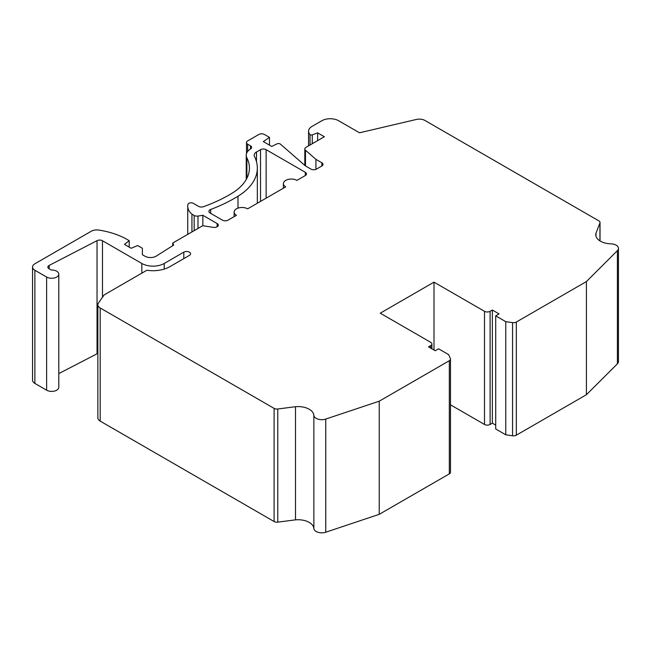 <?xml version="1.0" encoding="UTF-8"?>
<svg xmlns="http://www.w3.org/2000/svg" width="651" height="651" viewBox="0 0 651 651"><rect width="100%" height="100%" fill="white"/><g stroke="black" fill="none" stroke-linecap="round" stroke-linejoin="round"><path stroke-width="0.98" d="M450.484 359.1L450.484 472.252A3.963 2.287 0 0 1 449.32 473.871L379.232 514.331L325.744 532.217A7.918 4.573 0 0 1 313.863 528.466A15.836 9.147 180 0 0 295.497 519.856L277.765 522.143A3.963 2.287 0 0 1 274.104 521.524L100.181 421.107L100.181 307.964L274.104 408.38A3.963 2.287 0 0 0 277.765 408.991L295.497 406.704A15.836 9.147 180 0 1 313.863 415.314A7.918 4.573 0 0 0 325.744 419.065L379.232 401.187L449.32 360.719A3.963 2.287 0 0 0 450.484 359.1A3.963 2.287 0 0 0 450.362 358.546L448.669 354.632L438.587 348.814L435.226 350.751L428.504 346.869L430.75 345.583A3.963 2.287 0 0 0 431.906 343.964A3.963 2.287 0 0 0 430.75 342.345L380.241 313.188L433.997 282.152L484.499 311.308A3.963 2.287 0 0 0 490.105 311.308L492.343 310.022L499.057 313.896L495.704 315.841L505.778 321.659L512.565 322.636A3.963 2.287 0 0 0 516.324 322.033L586.413 281.574L617.384 250.684A7.918 4.573 0 0 0 618.45 248.397A7.918 4.573 0 0 0 610.89 243.832A15.836 9.147 180 0 1 595.771 234.694A15.836 9.147 180 0 1 595.974 233.229L599.937 222.992A3.963 2.287 0 0 0 600.027 222.496A3.963 2.287 0 0 0 598.871 220.876L424.94 120.459A7.918 4.573 0 0 0 416.363 119.459L359.515 132.796L338.634 120.736A11.881 6.86 0 0 0 321.838 120.736L312.041 126.4A11.881 6.86 0 0 0 308.558 131.242A11.881 6.86 0 0 0 310.031 134.545A1.587 0.911 0 0 0 312.277 134.871L317.639 132.861L324.361 136.743L305.978 147.354A3.963 2.287 0 0 0 304.814 148.973A3.963 2.287 0 0 0 305.474 150.235L315.93 159.357L321.838 162.766A3.963 2.287 180 0 1 323.002 164.377A3.963 2.287 180 0 1 321.838 165.997L316.516 169.073A3.963 2.287 180 0 1 310.918 169.073L305.319 165.834L280.475 144.172A2.376 1.375 0 0 0 276.96 143.879L271.727 146.442L263.321 141.593L269.481 137.385L264.444 134.48A3.963 2.287 0 0 0 258.846 134.48L247.649 140.941A3.963 2.287 0 0 0 246.485 142.561A3.963 2.287 0 0 0 247.649 144.18L250.456 145.8A3.963 2.287 180 0 1 251.611 147.411A3.963 2.287 180 0 1 250.537 148.981A15.836 9.147 0 0 0 246.241 155.239A15.836 9.147 0 0 0 246.875 157.802A63.35 36.578 180 0 1 249.423 168.056A63.35 36.578 180 0 1 232.22 193.111A142.536 82.295 180 0 1 203.462 206.692A3.963 2.287 180 0 1 198.579 206.367L193.331 203.34A3.165 1.831 0 0 0 190.255 202.868A3.165 1.831 0 0 0 188.025 204.178A24.201 13.972 0 0 0 187.74 206.31A24.201 13.972 0 0 0 191.939 214.171L194.169 215.457A3.963 2.287 0 0 0 197.994 216.051L202.852 215.302L217.141 223.545A3.963 2.287 180 0 1 218.297 225.165A3.963 2.287 180 0 1 213.3 227.37L202.738 225.71L172.727 243.035L173.687 245.069L156.362 256.046A7.918 4.573 180 0 1 144.913 256.201L142.382 254.736L142.382 248.275L137.621 245.525L131.176 248.275L124.463 244.394L129.215 240.675L127.262 239.544A63.35 36.578 0 0 0 98.862 230.08A7.918 4.573 0 0 0 91.213 231.26L34.869 263.793A7.918 4.573 0 0 0 32.55 267.024A7.918 4.573 0 0 0 34.869 270.255L46.628 277.041A7.128 4.118 0 0 0 54.391 277.936A7.128 4.118 0 0 0 58.793 274.136A7.128 4.118 0 0 0 51.274 270.027L49.028 268.733A3.963 2.287 180 0 1 47.865 267.113A3.963 2.287 180 0 1 49.183 265.413L97.032 240.667A3.963 2.287 180 0 1 102.476 240.748L141.82 263.468A15.836 9.147 0 0 0 164.215 263.468L183.81 252.149A3.963 2.287 180 0 1 188.131 251.66A3.963 2.287 180 0 1 190.572 253.768A3.963 2.287 180 0 1 189.417 255.387L169.813 266.698A23.753 13.712 180 0 1 146.866 270.246L104.127 294.927L98.439 303.008A7.918 4.573 0 0 0 97.862 304.725A7.918 4.573 0 0 0 100.181 307.964M450.484 404.816L484.499 424.46A3.963 2.287 0 0 0 490.105 424.46L492.343 423.166L492.343 310.022M495.704 425.111L492.343 423.166M495.704 315.841L495.704 428.985L505.778 434.803L512.565 435.788A3.963 2.287 0 0 0 516.324 435.185L586.413 394.718L617.384 363.836A7.918 4.573 0 0 0 618.45 361.549L618.45 248.397M32.55 267.024L32.55 380.176A7.918 4.573 0 0 0 34.869 383.406L46.628 390.193A7.128 4.118 0 0 0 54.391 391.088A7.128 4.118 0 0 0 58.793 387.288L58.793 274.136M58.793 373.593L97.032 353.81A3.963 2.287 180 0 1 97.862 353.485M97.862 304.725L97.862 417.877A7.918 4.573 0 0 0 100.181 421.107M266.129 149.673A3.963 2.287 0 0 0 260.522 149.673L256.486 152.008A7.918 4.573 0 0 0 254.167 155.239A7.918 4.573 0 0 0 254.484 156.525A71.268 41.143 0 0 1 257.34 168.056A71.268 41.143 0 0 1 237.989 196.244A150.454 86.868 0 0 1 210.68 209.459A3.963 2.287 0 0 0 208.89 211.372A3.963 2.287 0 0 0 210.045 212.991L222.447 220.144A3.963 2.287 0 0 0 228.045 220.144L236.451 215.302A7.918 4.573 0 0 1 234.132 212.063A7.918 4.573 0 0 1 239.015 207.84A7.918 4.573 0 0 1 247.649 208.833L285.724 186.853A7.918 4.573 0 0 1 283.405 183.615A7.918 4.573 0 0 1 288.295 179.391A7.918 4.573 0 0 1 296.921 180.384L305.319 175.534A3.963 2.287 0 0 0 306.483 173.915A3.963 2.287 0 0 0 305.319 172.303L266.129 149.673L266.129 198.164M595.974 236.158L595.974 233.229M586.413 394.718L586.413 281.574M505.778 434.803L505.778 321.659M433.997 350.043L433.997 282.152M379.232 514.331L379.232 401.187M295.497 519.856L295.497 406.704M317.639 140.624L317.639 132.861M315.93 169.35L315.93 159.357M269.481 145.149L269.481 137.385M191.939 231.943L191.939 214.171M202.852 225.726L202.852 215.302M172.727 245.679L172.727 243.035M129.215 247.144L129.215 240.675M274.104 521.524L274.104 408.38M599.937 240.878L599.937 222.992M617.384 363.836L617.384 250.684M516.324 435.185L516.324 322.033M512.565 435.788L512.565 322.636M490.105 424.46L490.105 311.308M484.499 424.46L484.499 311.308M430.75 348.163L430.75 345.583M449.32 473.871L449.32 360.719M325.744 532.217L325.744 419.065M313.863 528.466L313.863 415.314M277.765 522.143L277.765 408.991M310.031 145.018L310.031 134.545M312.277 143.716L312.277 134.871M305.474 165.924L305.474 150.235M321.838 165.997L321.838 162.766M247.649 151.48L247.649 144.18M250.456 149.03L250.456 145.8M246.875 178.317L246.875 157.802M194.169 230.657L194.169 215.457M197.994 228.444L197.994 216.051M217.141 226.776L217.141 223.545M34.869 383.406L34.869 270.255M46.628 390.193L46.628 277.041M49.183 268.822L49.183 265.413M97.032 353.81L97.032 240.667M102.476 297.279L102.476 240.748M141.82 273.168L141.82 263.468M164.215 269.099L164.215 263.468M183.81 258.618L183.81 252.149M260.522 201.395L260.522 149.673M256.486 161.692L256.486 152.008M237.989 208.141L237.989 196.244M210.68 213.357L210.68 209.459M305.319 175.534L305.319 172.303M600.027 240.935L600.027 222.496M431.906 348.838L431.906 343.964M308.558 145.865L308.558 131.242M304.814 165.395L304.814 148.973M246.485 153.644L246.485 142.561M246.241 179.497L246.241 155.239M187.74 234.368L187.74 206.31M257.34 203.234L257.34 168.056M234.132 216.637L234.132 212.063M283.405 188.188L283.405 183.615"/></g></svg>
